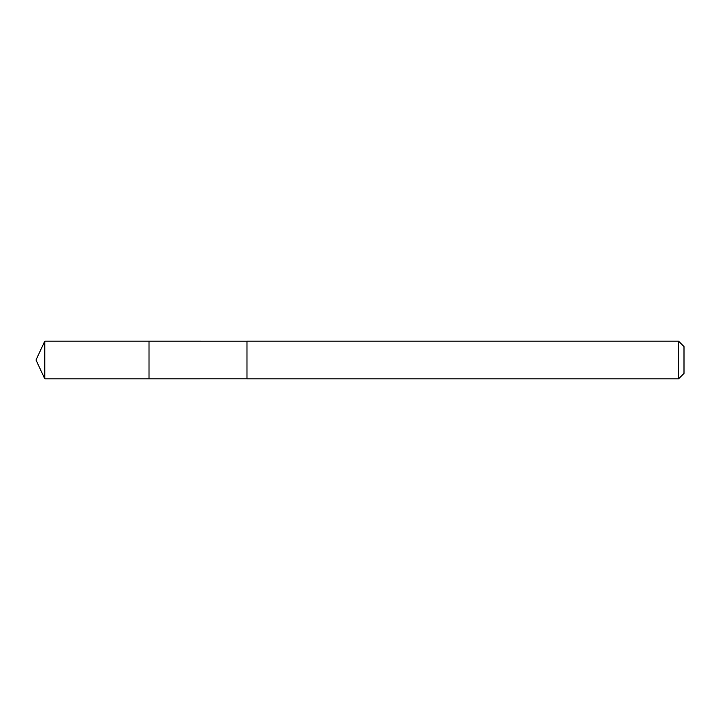 <?xml version="1.0" encoding="UTF-8"?>
<svg xmlns="http://www.w3.org/2000/svg" width="720" height="720" viewBox="0 0 720 720"><rect width="100%" height="100%" fill="white"/><g stroke="black" fill="none" stroke-linecap="round" stroke-linejoin="round"><path stroke-width="1.08" d="M149.022 378.828L149.022 341.172L44.784 341.163L44.784 378.837L149.022 378.828L149.022 341.172L246.978 341.181L246.978 378.819L44.784 378.837L36 360L44.784 378.837M246.978 374.706L246.978 378.837L678.564 378.837L678.564 341.163L246.978 341.163L246.978 374.706M678.564 341.163L684 346.599L684 373.401L678.564 378.837M36 360L44.784 341.163"/></g></svg>
